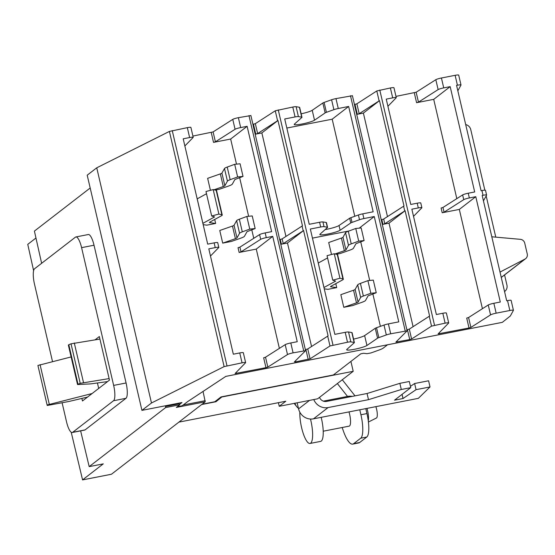 <?xml version="1.0" encoding="UTF-8"?>
<svg xmlns="http://www.w3.org/2000/svg" width="555" height="555" viewBox="0 0 555 555"><rect width="100%" height="100%" fill="white"/><g stroke="black" fill="none" stroke-linecap="round" stroke-linejoin="round"><path stroke-width="0.83" d="M356.49 302.863A4.898 0.624 166.9 0 0 358.058 302.08L360.639 297.459A10.143 1.297 -13.1 0 1 363.365 296.03L370.837 293.276L367.903 280.643L360.424 283.397A10.143 1.297 166.9 0 0 357.704 284.826L355.117 289.446A4.898 0.624 -13.1 0 1 353.556 290.23L340.839 294.67L343.781 307.303L356.49 302.863L353.556 290.23M370.837 293.276L376.241 292.742L373.3 280.108L367.903 280.643M376.241 292.742L368.111 295.836L365.523 300.456A12.585 1.609 -13.1 0 1 361.499 302.468L352.578 305.583L343.781 307.303M335.074 253.954L344.357 250.707A4.898 0.624 166.9 0 0 345.925 249.93L348.505 245.31A10.143 1.297 -13.1 0 1 351.232 243.881L358.703 241.12L355.762 228.487L348.29 231.241A10.143 1.297 166.9 0 0 345.564 232.677L342.983 237.297A4.898 0.624 -13.1 0 1 341.415 238.074L328.706 242.521L331.495 254.495M358.703 241.12L364.101 240.586L361.166 227.952L355.762 228.487M364.101 240.586L355.97 243.687L353.389 248.307A12.585 1.609 -13.1 0 1 349.366 250.312L340.437 253.434L336.302 254.245M323.947 287.532A12.585 1.609 -13.1 0 1 323.974 287.511L335.65 281.114L332.75 280.171L339.951 278.249L342.941 278.957A10.143 1.297 -13.1 0 1 343.33 279.2A10.143 1.297 -13.1 0 1 342.553 279.928L330.884 286.325A4.898 0.624 166.9 0 0 330.509 286.678A4.898 0.624 166.9 0 0 330.801 286.817L336.725 287.615L327.936 289.335L324.252 288.836M327.575 257.929L318.279 263.028A12.585 1.609 166.9 0 0 318.251 263.042M343.33 279.2L337.627 254.71A10.143 1.297 166.9 0 0 337.246 254.468L334.256 253.76L327.055 255.682L332.75 280.171M334.256 253.76L339.951 278.249M99.921 339.07L71.033 343.816A173.93 22.221 166.9 0 0 68.806 344.731L68.355 345.043L77.547 384.56L90.298 383.907A6.445 0.826 166.9 0 0 91.658 383.762L107.559 381.59M109.12 378.586L80.225 383.332A173.93 22.221 166.9 0 0 78.005 384.254L77.547 384.56M71.116 356.934L37.913 365.474A173.93 22.221 166.9 0 0 37.948 365.606L47.14 405.129A173.93 22.221 166.9 0 0 47.244 405.469L68.182 401.619A6.445 0.826 166.9 0 0 70.027 401.216L87.523 397.075M92.123 393.523L47.113 404.99A173.93 22.221 166.9 0 0 47.14 405.129M310.474 419.039A19.716 5.259 78.9 0 1 310.661 443.161A19.716 5.259 78.9 0 1 310.009 443.466A19.716 5.259 78.9 0 1 303.106 433.08A19.716 5.259 78.9 0 1 299.846 412.226M335.803 283.633L336.725 287.615M97.423 382.978L98.693 388.444M321.172 417.339A19.716 5.259 78.9 0 1 321.262 441.086A19.716 5.259 78.9 0 1 320.61 441.392L310.009 443.466M376.339 418.04A7.486 1.998 -101.1 0 0 376.45 417.998A7.486 1.998 -101.1 0 0 376.554 417.929A7.486 1.998 -101.1 0 0 375.839 406.655M511.106 300.463A4.829 0.617 166.9 0 0 511.127 300.387A4.829 0.617 166.9 0 0 507.548 300.609L506.694 300.775L482.184 195.443L483.037 195.277A4.829 0.617 -13.1 0 1 486.61 195.055A4.829 0.617 -13.1 0 1 486.596 195.131L483.53 200.73A4.829 0.617 -13.1 0 1 483.44 200.834M491.806 236.791L520.382 239.33A4.829 4.613 -127.7 0 1 524.746 243.173L527.25 253.94A4.829 4.613 -127.7 0 1 524.975 259.081L500.02 272.082M450.174 86.635L443.729 87.891A4.829 0.617 -13.1 0 0 438.131 89.591L418.456 102.134L416.59 102.696L433.712 99.352L450.174 86.635L474.685 191.961L468.24 193.223A4.829 0.617 166.9 0 0 462.641 194.923L442.966 207.466L441.1 208.028L442.203 212.759L444.069 212.19L463.737 199.654A4.829 0.617 -13.1 0 1 469.343 197.955L475.781 196.692L500.298 302.024L493.853 303.287A4.829 0.617 166.9 0 0 488.247 304.979L468.58 317.522L466.713 318.091L469.017 327.984L438.138 333.86L448.627 323.072A4.829 0.617 166.9 0 0 448.69 322.934A4.829 0.617 166.9 0 0 445.117 323.156L431.526 326.132L411.595 339.001L409.729 339.57L395.888 342.116L407.127 330.829L390.699 333.784A4.829 0.617 166.9 0 0 386.322 334.942L378.836 337.613A4.829 0.617 166.9 0 0 377.567 338.182L366.938 345.474A10.628 1.36 -13.1 0 1 355.679 349.039A10.628 1.36 -13.1 0 1 346.653 349.761A10.628 1.36 -13.1 0 1 346.847 349.4L354.291 342.733A4.829 0.617 166.9 0 0 354.381 342.567A4.829 0.617 166.9 0 0 354.132 342.442L350.836 341.88A4.829 0.617 166.9 0 0 347.506 342.227L329.989 345.973L310.065 358.842L295.558 361.881L294.386 361.909L305.604 350.67L293.096 352.862A4.829 0.617 166.9 0 0 287.497 354.555L267.829 367.098L265.956 367.667L235.084 373.543L245.567 362.748A4.829 0.617 166.9 0 0 245.629 362.609A4.829 0.617 166.9 0 0 242.056 362.831L224.123 366.612L151.473 402.992L96.75 167.811L87.204 175.186L141.934 410.367L181.971 402.541L179.237 404.65L179.723 404.81L165.647 407.564L89.189 466.637L80.635 430.874M446.324 313.173A4.829 0.617 166.9 0 0 446.387 313.034A4.829 0.617 166.9 0 0 442.814 313.256L436.369 314.519L411.859 209.186L418.303 207.924A4.829 0.617 -13.1 0 1 421.876 207.709A4.829 0.617 -13.1 0 1 421.814 207.847L413.524 216.353M312.451 238.116L349.053 230.963M380.39 326.34L372.863 293.983M369.713 280.462L360.722 241.834M286.838 128.052L332.188 119.193L348.651 106.47L373.161 211.802L362.783 213.835A4.829 0.617 166.9 0 0 358.405 214.986L350.92 217.657A4.829 0.617 166.9 0 0 349.65 218.233L339.029 225.517A10.628 1.36 -13.1 0 1 325.154 229.59M354.777 216.283L332.188 119.193M354.381 342.567L352.078 332.674A4.829 0.617 166.9 0 0 351.835 332.549L348.533 331.98A4.829 0.617 166.9 0 0 345.203 332.334L334.845 334.353L310.335 229.028L320.693 227.002A4.829 0.617 -13.1 0 1 324.023 226.655L327.318 227.217A4.829 0.617 -13.1 0 1 327.568 227.342A4.829 0.617 -13.1 0 1 327.471 227.508L320.034 234.175A10.628 1.36 166.9 0 0 319.84 234.536A10.628 1.36 166.9 0 0 328.865 233.815A10.628 1.36 166.9 0 0 340.125 230.249L350.753 222.957A4.829 0.617 -13.1 0 1 352.023 222.388L359.508 219.718A4.829 0.617 -13.1 0 1 363.886 218.559L374.257 216.533L398.767 321.865L388.396 323.891A4.829 0.617 166.9 0 0 384.018 325.05L376.533 327.721A4.829 0.617 166.9 0 0 375.263 328.289L364.635 335.581A10.628 1.36 -13.1 0 1 353.57 339.105M327.568 227.342L326.465 222.617A4.829 0.617 166.9 0 0 326.222 222.486L322.92 221.924A4.829 0.617 166.9 0 0 319.59 222.271L309.232 224.296L284.722 118.964L295.08 116.939A4.829 0.617 -13.1 0 1 298.41 116.592L301.712 117.154A4.829 0.617 -13.1 0 1 301.955 117.285A4.829 0.617 -13.1 0 1 301.865 117.445L294.427 124.112A10.628 1.36 166.9 0 0 294.226 124.48A10.628 1.36 166.9 0 0 303.252 123.751A10.628 1.36 166.9 0 0 314.519 120.192L325.14 112.901A4.829 0.617 -13.1 0 1 326.409 112.325L333.895 109.661A4.829 0.617 -13.1 0 1 338.272 108.502L348.651 106.47M247.121 126.311L240.676 127.574A4.829 0.617 -13.1 0 0 235.07 129.273L215.402 141.816L213.529 142.378L230.658 139.034L247.121 126.311L271.638 231.643L265.186 232.906A4.829 0.617 166.9 0 0 259.58 234.605L239.913 247.142L238.046 247.71L239.143 252.442L241.009 251.873L260.683 239.33A4.829 0.617 -13.1 0 1 266.282 237.63L272.734 236.375L297.244 341.707L290.799 342.962A4.829 0.617 166.9 0 0 285.194 344.662L265.526 357.205L263.653 357.774L265.956 367.667M235.417 238.685A4.898 0.624 166.9 0 0 236.985 237.901L239.566 233.28A10.143 1.297 -13.1 0 1 242.292 231.851L249.764 229.097L246.822 216.464L239.351 219.218A10.143 1.297 166.9 0 0 236.624 220.647L234.043 225.268A4.898 0.624 -13.1 0 1 232.476 226.051L219.766 230.492L222.708 243.125L235.417 238.685L232.476 226.051M249.764 229.097L255.161 228.563L252.227 215.93L246.822 216.464M255.161 228.563L247.03 231.664L244.45 236.284A12.585 1.609 -13.1 0 1 240.426 238.289L231.497 241.411L222.708 243.125M214.001 189.775L223.283 186.535A4.898 0.624 166.9 0 0 224.844 185.752L227.432 181.131A10.143 1.297 -13.1 0 1 230.152 179.702L237.63 176.948L234.689 164.315L227.217 167.069A10.143 1.297 166.9 0 0 224.491 168.498L221.91 173.118A4.898 0.624 -13.1 0 1 220.342 173.902L207.632 178.342L210.414 190.316M237.63 176.948L243.028 176.414L240.086 163.78L234.689 164.315M243.028 176.414L234.897 179.508L232.316 184.128A12.585 1.609 -13.1 0 1 228.285 186.14L219.364 189.255L215.222 190.067M206.502 193.75L197.205 198.85L202.901 223.339A12.585 1.609 -13.1 0 1 202.901 223.339L214.577 216.943L211.677 215.999L218.878 214.07L221.868 214.778A10.143 1.297 -13.1 0 1 222.25 215.021A10.143 1.297 -13.1 0 1 221.48 215.756L209.804 222.153A4.898 0.624 166.9 0 0 209.436 222.506A4.898 0.624 166.9 0 0 209.728 222.638L215.652 223.443L206.855 225.163L203.179 224.664M222.25 215.021L216.554 190.531A10.143 1.297 166.9 0 0 216.173 190.289L213.182 189.581L205.981 191.51L211.677 215.999M213.182 189.581L218.878 214.07M243.263 352.855A4.829 0.617 166.9 0 0 243.326 352.716A4.829 0.617 166.9 0 0 239.753 352.938L233.322 354.194L208.812 248.862L215.243 247.606A4.829 0.617 -13.1 0 1 218.816 247.384A4.829 0.617 -13.1 0 1 218.753 247.523L210.477 256.022M525.634 258.658L502.268 276.716A4.829 4.613 -127.7 0 1 501.609 277.139L501.241 277.327M504.571 274.94L506.93 285.097A6.445 6.154 -127.7 0 1 504.55 291.555L504.779 291.382M465.687 124.57A6.445 6.154 -127.7 0 1 470.744 129.572L484.841 190.171M486.173 195.901L495.775 237.145M368.277 420.843A10.226 2.726 -101.1 0 0 366.959 408.39M485.5 190.4A4.829 0.617 166.9 0 0 485.514 190.323A4.829 0.617 166.9 0 0 481.934 190.545L481.081 190.712L456.571 85.38L457.424 85.213A4.829 0.617 -13.1 0 1 461.004 84.991A4.829 0.617 -13.1 0 1 460.983 85.068L457.917 90.666A4.829 0.617 -13.1 0 1 457.826 90.77M456.814 198.635L433.712 99.352M442.203 212.759L459.325 209.415L475.781 196.692M482.427 308.698L459.325 209.415M420.711 203.116A4.829 0.617 166.9 0 0 420.773 202.977A4.829 0.617 166.9 0 0 417.2 203.199L410.756 204.455L386.245 99.123L392.69 97.867A4.829 0.617 -13.1 0 1 396.263 97.645A4.829 0.617 -13.1 0 1 396.201 97.784L387.917 106.289M387.473 216.603L363.386 113.095L357.302 114.281L359.175 113.719L379.481 100.656L403.991 205.988L383.685 219.045L381.812 219.613L382.915 224.345L384.781 223.776L405.094 210.72L429.605 316.052L409.299 329.108L407.425 329.677L409.729 339.57M363.386 113.095L379.481 100.656M382.915 224.345L389 223.159L405.094 210.72M413.087 326.659L389 223.159M379.176 210.949L354.666 105.623M404.789 321.012L380.279 215.68M359.231 228.147L374.257 216.533M285.95 236.437L261.863 132.936L255.772 134.123L257.638 133.561L277.965 120.497L302.475 225.823L282.148 238.886L280.282 239.455L281.378 244.186L283.251 243.617L303.571 230.554L328.088 335.886L307.761 348.949L305.888 349.518L308.192 359.411M261.863 132.936L277.965 120.497M281.378 244.186L287.476 242.993L303.571 230.554M311.556 346.493L287.476 242.993M277.653 230.79L253.142 125.458M303.266 340.853L278.749 235.521M253.767 238.31L251.783 229.805M248.64 216.283L239.649 177.655M236.499 164.134L230.658 139.034M239.143 252.442L256.271 249.091L272.734 236.375M279.373 348.373L256.271 249.091M214.723 219.454L215.652 223.443M217.65 242.799A4.829 0.617 166.9 0 0 217.72 242.66A4.829 0.617 166.9 0 0 214.14 242.875L207.709 244.138L183.199 138.805L189.63 137.55A4.829 0.617 -13.1 0 1 193.202 137.328A4.829 0.617 -13.1 0 1 193.14 137.467L184.864 145.965M95.134 339.799L99.338 336.552L109.474 380.113L82.466 400.981L81.869 398.414M323.204 431.214L349.185 426.136A10.226 2.726 -101.1 0 0 349.525 425.976A10.226 2.726 -101.1 0 0 348.984 411.9M359.772 409.798L360.923 414.745A20.452 5.453 78.9 0 1 360.736 438.207L353.653 443.681A28.576 7.617 78.9 0 1 352.709 444.118A28.576 7.617 78.9 0 1 342.213 427.503M352.709 444.118L358.738 442.939A28.576 7.617 -101.1 0 0 359.682 442.502L366.765 437.028A20.452 5.453 -101.1 0 0 366.952 413.565L365.8 408.619M177.246 406.725L182.151 405.767L187.812 401.501L225.829 376.38L502.331 322.344L510.232 316.072A4.829 0.617 166.9 0 0 510.343 315.955L513.41 310.356A4.829 0.617 166.9 0 0 513.424 310.28A4.829 0.617 166.9 0 0 509.851 310.502L496.156 313.18A4.829 0.617 166.9 0 0 490.551 314.879L470.883 327.422L469.017 327.984M458.687 75.175A4.829 0.617 166.9 0 0 458.701 75.098A4.829 0.617 166.9 0 0 455.121 75.32L441.426 77.998A4.829 0.617 166.9 0 0 435.828 79.698L416.153 92.234L395.972 96.383M393.897 87.891A4.829 0.617 166.9 0 0 393.96 87.752A4.829 0.617 166.9 0 0 390.387 87.974L376.796 90.951L356.872 103.82L354.458 104.493M352.363 95.724L335.969 98.603A4.829 0.617 166.9 0 0 331.592 99.761L324.106 102.432A4.829 0.617 166.9 0 0 322.837 103.001L312.215 110.292A10.628 1.36 -13.1 0 1 301.143 113.817M301.955 117.285L299.651 107.386A4.829 0.617 166.9 0 0 299.409 107.261L296.106 106.699A4.829 0.617 166.9 0 0 292.776 107.046L275.259 110.792L255.335 123.661L252.934 124.334M250.839 115.565L238.373 117.681A4.829 0.617 166.9 0 0 232.767 119.374L213.099 131.917L192.911 136.065M190.837 127.567A4.829 0.617 166.9 0 0 190.906 127.428A4.829 0.617 166.9 0 0 187.326 127.65L169.4 131.431L96.75 167.811M151.473 402.992L141.934 410.367M52.51 361.555L34.472 284.056A13.369 3.566 78.9 0 1 34.597 268.731L75.459 237.151A13.369 3.566 78.9 0 1 75.903 236.95A13.369 3.566 78.9 0 1 81.592 247.648L113.65 385.406A13.369 3.566 78.9 0 1 113.525 400.738L72.663 432.31A13.369 3.566 78.9 0 1 72.226 432.518A13.369 3.566 78.9 0 1 66.531 421.814L62.111 402.805M387.55 344.773L383.262 348.089A16.109 2.06 166.9 0 1 379.336 349.941L370.844 352.98L366.994 353.681L363.581 353.271L360.743 353.826L333.382 374.965L221.043 396.922L214.792 401.751L202.02 404.248M416.056 389.672L414.627 383.512L428.592 380.785L430.021 386.946L416.056 389.672L403.041 398.518L402.07 394.355M410.436 386.356L414.627 383.512M403.041 398.518L402.035 394.383L402.999 398.525L394.529 400.183L410.742 387.654L409.306 381.493L399.857 383.338L401.293 389.499L368.492 399.669L367.056 393.502L399.857 383.338M410.742 387.654L401.293 389.499M297.154 402.805L298.562 408.875A12.758 12.182 -127.7 0 0 313.499 418.838L418.345 398.351L430.021 386.946M178.994 403.124L179.237 404.65M165.494 405.76L165.647 407.564M75.903 236.95L88.335 234.522A13.369 3.566 78.9 0 1 94.024 245.22L126.082 382.978A13.369 3.566 78.9 0 1 125.957 398.31L85.095 429.882A13.369 3.566 78.9 0 1 84.658 430.083L72.226 432.518M41.632 263.292L34.41 231.095L90.188 187.999M368.492 399.669L328.088 407.564A12.758 12.182 -127.7 0 1 313.776 399.551M319.486 397.366A6.376 6.091 52.3 0 0 326.659 401.397L367.056 393.502M323.385 401.14L347.527 396.423A12.834 10.989 -38.3 0 1 352.258 396.395M222.146 396.707L215.937 401.744L201.645 404.539M215.937 401.744L215.763 401.001M178.883 422.126L285.797 401.237L279.241 406.302L278.402 402.68M111.368 474.254L82.57 479.888L103.23 463.883M111.437 474.248L205.204 401.792L176.33 407.432L179.723 404.81M82.57 479.888L71.213 432.234M33.619 270.687L27.757 244.36L35.784 238.157M298.423 408.258A12.834 10.989 -38.3 0 1 296.627 406.517A12.834 10.989 -38.3 0 1 294.941 403.235M279.241 406.302L317.633 398.802L353.209 371.309L222.194 396.915M350.913 361.423L353.209 371.309M205.204 401.792L203.026 391.289M358.058 302.08L355.117 289.446M360.639 297.459L357.704 284.826M363.365 296.03L360.424 283.397M345.925 249.93L342.983 237.297M344.357 250.707L341.415 238.074M348.505 245.31L345.564 232.677M351.232 243.881L348.29 231.241M318.279 263.028L323.974 287.511M337.246 254.468L342.941 278.957M330.711 286.429L330.801 286.817M80.225 383.332L71.033 343.816M83.486 382.492L74.294 342.976M78.005 384.254L68.806 344.731M47.113 404.99L37.913 365.474M49.263 404.158L40.071 364.635M444.069 212.19L442.966 207.466M463.737 199.654L462.641 194.923M352.023 222.388L350.92 217.657M359.508 219.718L358.405 214.986M350.753 222.957L349.65 218.233M340.125 230.249L339.029 225.517M327.318 227.217L326.222 222.486M324.023 226.655L322.92 221.924M241.009 251.873L239.913 247.142M260.683 239.33L259.58 234.605M236.985 237.901L234.043 225.268M239.566 233.28L236.624 220.647M242.292 231.851L239.351 219.218M224.844 185.752L221.91 173.118M223.283 186.535L220.342 173.902M227.432 181.131L224.491 168.498M230.152 179.702L227.217 167.069M216.173 190.289L221.868 214.778M209.637 222.25L209.728 222.638M501.609 277.139L524.975 259.081M483.037 195.277L481.934 190.545M469.343 197.955L468.24 193.223M418.303 207.924L417.2 203.199M384.781 223.776L383.685 219.045M404.713 210.907L403.61 206.176M363.886 218.559L362.783 213.835M320.693 227.002L319.59 222.271M283.251 243.617L282.148 238.886M303.176 230.748L302.08 226.017M266.282 237.63L265.186 232.906M215.243 247.606L214.14 242.875M359.682 442.502L353.653 443.681M366.765 437.028L360.736 438.207M366.952 413.565L360.923 414.745M242.056 362.831L239.753 352.938M236.27 373.466L236.055 372.516M267.829 367.098L265.526 357.205M287.497 354.555L285.194 344.662M293.096 352.862L290.799 342.962M295.558 361.881L295.343 360.958M310.065 358.842L307.761 348.949M329.989 345.973L327.686 336.08M347.506 342.227L345.203 332.334M350.836 341.88L348.533 331.98M354.132 342.442L351.835 332.549M366.938 345.474L364.635 335.581M377.567 338.182L375.263 328.289M378.836 337.613L376.533 327.721M386.322 334.942L384.018 325.05M390.699 333.784L388.396 323.891M397.082 342.04L396.867 341.117M411.595 339.001L409.299 329.108M431.526 326.132L429.223 316.239M445.117 323.156L442.814 313.256M439.331 333.784L439.109 332.84M470.883 327.422L468.58 317.522M490.551 314.879L488.247 304.979M496.156 313.18L493.853 303.287M509.851 310.502L507.548 300.609M457.424 85.213L455.121 75.32M443.729 87.891L441.426 77.998M438.131 89.591L435.828 79.698M418.456 102.134L416.153 92.234M416.59 102.696L414.287 92.803M392.69 97.867L390.387 87.974M434.516 325.223L379.787 90.042M379.1 100.844L376.796 90.951M359.175 113.719L356.872 103.82M357.302 114.281L354.999 104.389M405.219 330.947L350.489 95.765M338.272 108.502L335.969 98.603M333.895 109.661L331.592 99.761M326.409 112.325L324.106 102.432M325.14 112.901L322.837 103.001M314.519 120.192L312.215 110.292M301.712 117.154L299.409 107.261M298.41 116.592L296.106 106.699M295.08 116.939L292.776 107.046M332.986 345.064L278.256 109.883M277.562 120.685L275.259 110.792M257.638 133.561L255.335 123.661M255.772 134.123L253.469 124.23M303.696 350.788L248.966 115.606M240.676 127.574L238.373 117.681M235.07 129.273L232.767 119.374M215.402 141.816L213.099 131.917M213.529 142.378L211.233 132.485M189.63 137.55L187.326 127.65M226.981 365.78L172.251 130.598M224.123 366.612L169.4 131.431M179.154 403.818L165.654 406.454M125.957 398.31L113.525 400.738M126.082 382.978L113.65 385.406M94.024 245.22L81.592 247.648M85.095 429.882L72.663 432.31M313.499 418.838L328.088 407.564M337.364 383.554L347.527 396.423M103.292 463.869L89.216 466.623M298.562 408.875L309.558 400.377M205.211 400.682L183.192 404.99M376.45 417.998L368.423 422.022M486.61 195.055L485.514 190.323M421.876 207.709L420.773 202.977M218.816 247.384L217.72 242.66M245.629 362.609L243.326 352.716M448.69 322.934L446.387 313.034M513.424 310.28L511.127 300.387M461.004 84.991L458.701 75.098M396.263 97.645L393.96 87.752M407.127 330.829L404.824 320.936M380.314 215.604L379.211 210.872M354.7 105.547L352.397 95.647M305.604 350.67L303.301 340.777M278.79 235.445L277.687 230.713M253.177 125.381L250.874 115.489M193.202 137.328L190.906 127.428M342.289 379.752L355.006 395.861M103.265 463.883L89.189 466.637M294.157 403.388L296.627 406.517M111.402 474.261L82.535 479.902"/></g></svg>
